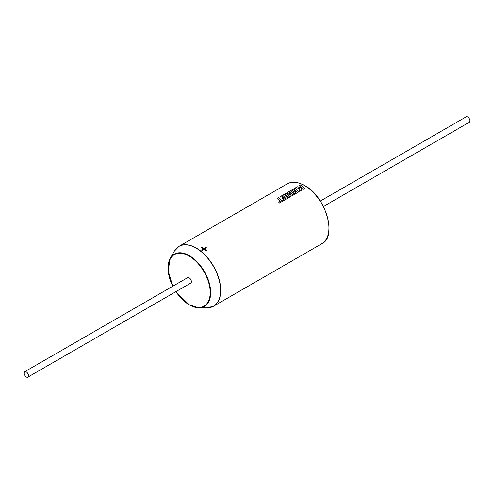 <?xml version="1.0" encoding="UTF-8"?>
<svg xmlns="http://www.w3.org/2000/svg" width="494" height="494" viewBox="0 0 494 494"><rect width="100%" height="100%" fill="white"/><g stroke="black" fill="none" stroke-linecap="round" stroke-linejoin="round"><path stroke-width="0.74" d="M285.631 198.242L281.673 200.508L278.709 197.532L277.233 198.384L280.203 201.361L278.783 202.176L279.493 203.009L287.798 198.218L284.124 194.408L280.215 196.661L280.913 197.285L283.352 195.877L284.266 196.766L282.049 198.051L282.729 198.761L284.952 197.477L285.625 198.31L281.673 200.583L278.715 197.606L277.288 198.434M287.792 198.285L284.13 194.482L280.271 196.711M284.266 196.766L282.093 198.1M289.348 196.637L286.057 193.29L284.742 194.043L288.422 197.853L290.688 196.544L288.829 193.247L292.325 195.605L294.523 194.333L291.546 191.147L294.412 189.492L295.332 190.381L293.115 191.66L293.794 192.37L296.017 191.092L296.696 191.851L294.338 193.216L295.042 194.031L298.864 191.826L295.19 188.016L289.614 191.234L292.893 194.562L288.552 191.845L287.175 192.641L289.342 196.705L286.069 193.364L284.803 194.093M290.682 196.618L288.829 193.247M292.893 194.562L288.558 191.925L287.212 192.703M294.517 194.401L291.546 191.147M295.332 190.381L293.158 191.709M298.858 191.894L295.196 188.097L289.675 191.283M301.272 187.572L297.339 186.775L295.764 187.683L299.735 188.455L299.679 191.357L301.383 190.375L301.377 187.689L302.946 189.468L304.421 188.622L302.668 186.646L300.741 184.812L299.271 185.658L301.272 187.646L297.345 186.849L295.881 187.701M304.415 188.689L300.747 184.886L299.327 185.707M26.262 376.996A3.131 1.809 -120 0 0 27.831 377.15A3.131 1.809 -120 0 0 28.306 374.643A3.131 1.809 -120 0 0 26.262 371.883A3.131 1.809 -120 0 0 24.7 371.729A3.131 1.809 -120 0 0 24.218 374.236A3.131 1.809 -120 0 0 26.262 376.996M27.831 377.15L190.746 283.093A3.131 1.809 -120 0 0 191.221 280.586A3.131 1.809 -120 0 0 189.177 277.826A3.131 1.809 -120 0 0 187.615 277.671L24.7 371.729M320.31 201.058L466.169 116.85A3.131 1.809 60 0 1 467.738 117.004A3.131 1.809 60 0 1 469.782 119.764A3.131 1.809 60 0 1 469.3 122.271L323.44 206.48M202.108 247.136A34.561 19.951 60 0 1 204.016 248.513L205.942 247.401A34.561 19.951 60 0 1 206.572 247.895L204.652 249.007A34.561 19.951 60 0 1 206.523 250.588L205.881 250.958A34.561 19.951 60 0 0 204.01 249.377L202.083 250.483A34.561 19.951 60 0 0 201.453 249.995L203.374 248.883A34.561 19.951 60 0 0 201.466 247.506L202.102 247.21A34.469 19.902 60 0 1 204.01 248.581L204.016 248.513M301.371 190.443L301.377 187.689M294.381 193.259L296.696 191.851M278.783 202.25L280.203 201.361M204.01 248.581L205.942 247.401M202.102 247.21L201.521 247.543M201.496 250.026L203.374 248.883M206.473 250.619A34.469 19.902 60 0 0 204.639 249.069L204.652 249.007M205.93 247.469A34.469 19.902 60 0 1 206.517 247.926M172.814 286.217A30.146 17.401 60 0 1 170.251 258.35A30.146 17.401 60 0 1 189.369 255.664A30.146 17.401 60 0 1 210.123 286.668A30.146 17.401 60 0 1 198.792 307.793L206.967 307.855A34.518 19.927 -120 0 0 219.941 283.667A34.518 19.927 -120 0 0 196.174 248.161A34.518 19.927 -120 0 0 174.277 251.242L179.026 246.339A34.561 19.951 60 0 1 196.303 248.05A34.561 19.951 60 0 1 218.879 278.505A34.561 19.951 60 0 1 213.581 306.2A34.561 19.951 60 0 1 210.66 307.392M287.224 183.873C291.985 181.193 297.82 181.755 304.73 185.565C326.028 196.47 337.309 237.225 321.779 243.733A34.561 19.951 -120 0 0 327.077 216.039A34.561 19.951 -120 0 0 304.502 185.583A34.561 19.951 -120 0 0 287.224 183.873L179.026 246.339A34.561 19.951 60 0 0 176.525 248.278M175.889 291.67L189.27 304.866L198.792 307.793A30.146 17.401 60 0 1 189.369 304.891A30.146 17.401 60 0 1 175.938 291.639M175.957 291.627A29.733 17.167 -120 0 0 189.177 304.656A29.733 17.167 -120 0 0 210.203 292.522A29.733 17.167 -120 0 0 189.177 256.108A29.733 17.167 -120 0 0 170.208 258.973A29.733 17.167 -120 0 0 172.832 286.205M206.967 307.855L213.581 306.2L321.779 243.733M172.758 286.248L168.139 270.706L170.251 258.35L174.277 251.242"/></g></svg>

